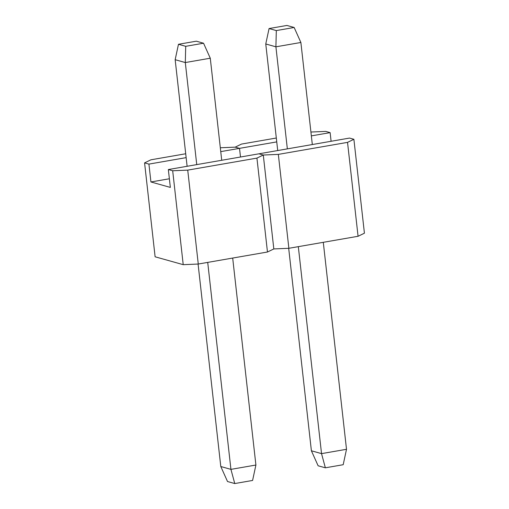 <?xml version="1.0" encoding="UTF-8"?>
<svg xmlns="http://www.w3.org/2000/svg" width="509" height="509" viewBox="0 0 509 509"><rect width="100%" height="100%" fill="white"/><g stroke="black" fill="none" stroke-linecap="round" stroke-linejoin="round"><path stroke-width="0.76" d="M185.715 46.319L203.549 43.22L196.309 41.191L178.468 44.289L185.715 46.319L185.301 62.55L210.274 58.217L221.72 160.271M168.339 169.548L258.941 153.807L263.287 155.029L256.93 158.102L187.732 170.127L172.685 170.763L168.339 169.548L170.343 187.414L150.931 181.968L169.37 178.767M353.889 139.288L347.532 142.367L278.334 154.386L263.287 155.029L273.823 248.939L263.287 155.029L258.941 153.807L349.543 138.073L353.889 139.288L364.425 233.198L358.069 236.278L288.87 248.297L273.823 248.939L267.467 252.012L198.268 264.037L183.221 264.674L155.111 256.791L144.575 162.88L150.931 159.801L185.709 153.763M220.314 147.775L235.177 147.146L239.529 148.361L220.747 151.625M276.75 141.896L239.529 148.361L240.496 157.014L239.529 148.361L235.177 147.146L241.533 144.066L276.311 138.022M267.467 252.012L256.93 158.102M198.268 264.037L187.732 170.127M183.221 264.674L172.685 170.763M150.931 181.968L148.927 164.102L144.575 162.88M186.148 157.637L148.927 164.102M234.757 483.55L227.517 481.52L220.791 466.524L230.933 469.368L255.906 465.029L252.591 480.451L234.757 483.55L230.933 469.368L207.717 262.396M232.689 258.057L255.906 465.029M198.084 264.044L220.791 466.524M196.748 164.611L185.301 62.55L175.16 59.706L187.115 166.284M178.468 44.289L175.16 59.706M210.274 58.217L203.549 43.22M310.916 132.035L325.779 131.405L330.131 132.626L311.349 135.884M331.098 141.273L330.131 132.626M276.317 30.578L294.151 27.48L286.911 25.45L269.07 28.549L276.317 30.578L275.903 46.815L300.876 42.476L312.322 144.537M358.069 236.278L347.532 142.367M288.87 248.297L278.334 154.386M325.359 467.809L318.119 465.78L311.393 450.783L321.535 453.627L346.508 449.294L343.193 464.711L325.359 467.809L321.535 453.627L298.319 246.655M323.291 242.316L346.508 449.294M288.686 248.303L311.393 450.783M287.35 148.87L275.903 46.815L265.762 43.971L277.717 150.543M269.07 28.549L265.762 43.971M300.876 42.476L294.151 27.48"/></g></svg>
